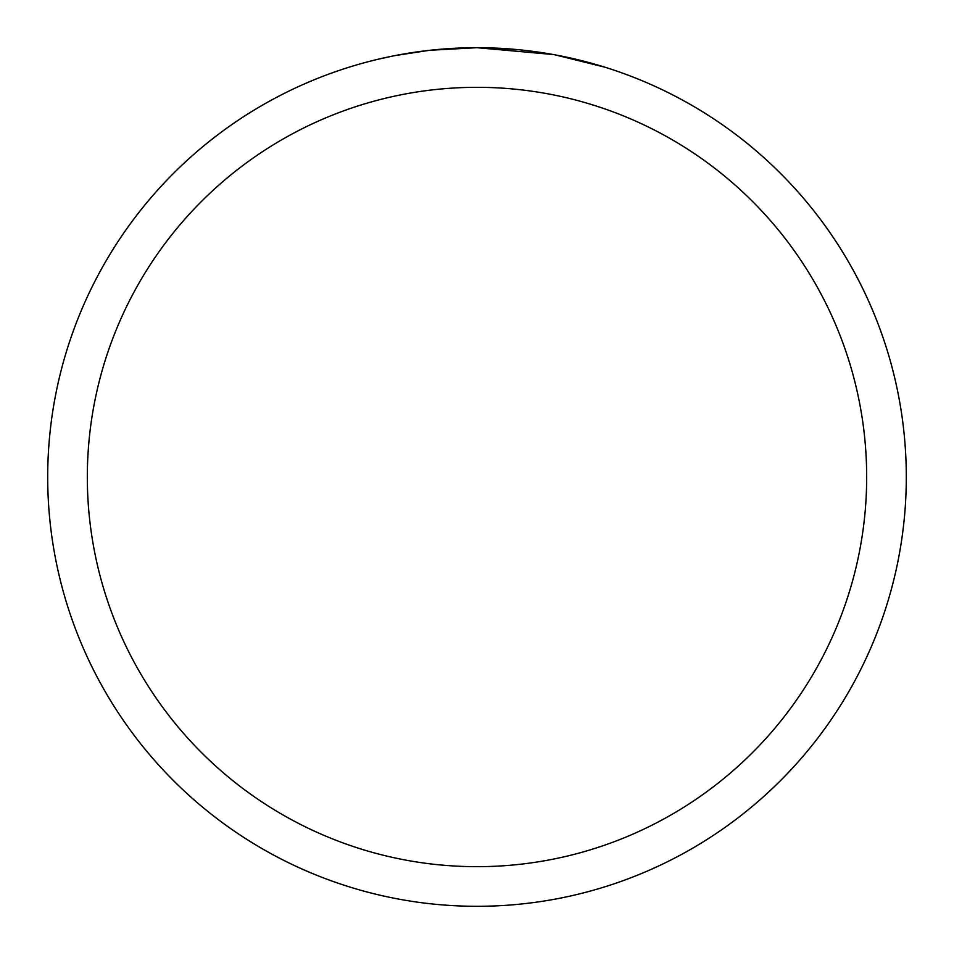 <?xml version="1.0" encoding="UTF-8"?>
<svg xmlns="http://www.w3.org/2000/svg" width="954" height="954" viewBox="0 0 954 954"><rect width="100%" height="100%" fill="white"/><g stroke="black" fill="none" stroke-linecap="round" stroke-linejoin="round"><path stroke-width="1.43" d="M553.26 54.533L477 47.7L491.656 47.95M492.693 47.986L516.698 49.536M522.768 50.145L531.676 51.194M477 47.7A429.3 429.3 0 0 1 906.3 477A429.3 429.3 0 0 1 477 906.3A429.3 429.3 0 0 1 47.7 477A429.3 429.3 0 0 1 477 47.7L430.6 50.216L477 47.7M555.288 54.903L604.574 67.09M477 87.327A389.673 389.673 0 0 1 866.673 477A389.673 389.673 0 0 1 477 866.673A389.673 389.673 0 0 1 87.327 477A389.673 389.673 0 0 1 477 87.327M428.584 50.443L395.361 55.535M378.249 59.208L392.166 56.167"/></g></svg>
